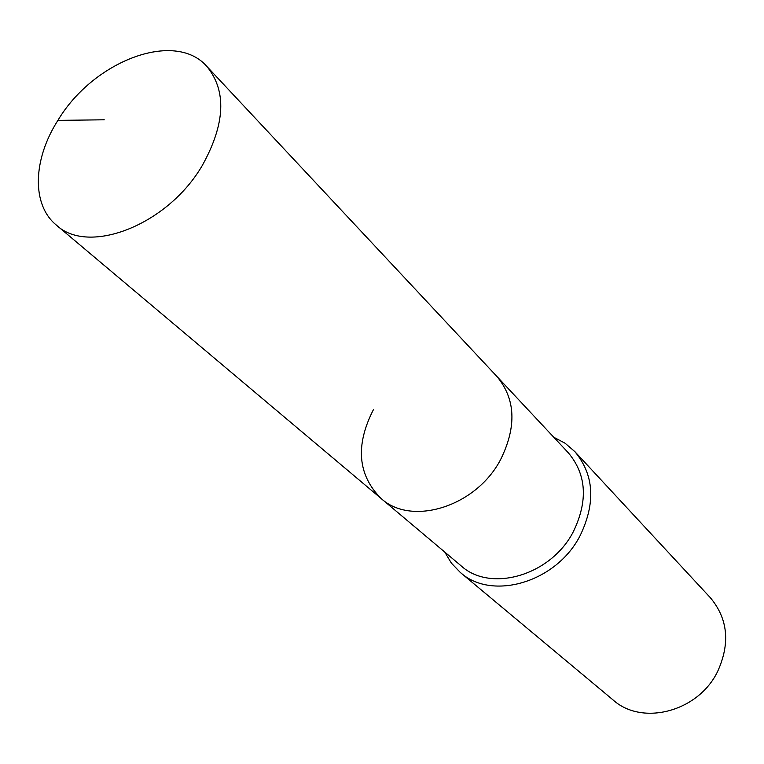 <?xml version="1.0" encoding="UTF-8"?>
<svg xmlns="http://www.w3.org/2000/svg" width="764" height="764" viewBox="0 0 764 764"><rect width="100%" height="100%" fill="white"/><g stroke="black" fill="none" stroke-linecap="round" stroke-linejoin="round"><path stroke-width="1.15" d="M57.892 120.387C32.938 159.361 31.324 204.618 56.278 225.027C88.586 255.816 167.975 224.874 202.422 165.253C225.323 123.758 226.793 90.811 206.824 66.392C174.755 29.662 93.256 61.053 57.892 120.387L104.248 119.795M373.367 409.762C355.184 445.431 357.733 474.979 381.026 498.414C411.529 526.673 476.153 506.675 500.63 459.527C516.865 426.57 515.595 398.856 496.829 376.375L206.824 66.392M381.026 498.414L461.084 565.809C490.622 593.026 551.255 575.349 573.477 531.4C588.194 500.659 586.475 474.454 568.33 452.804L496.829 376.375C515.595 398.856 516.865 426.57 500.63 459.527C476.153 506.675 411.529 526.673 381.026 498.414L56.278 225.027M444.772 552.076L451.381 563.116L460.205 572.351C491.844 601.268 556.536 582.378 580.229 535.43C595.882 502.664 594.077 474.711 574.814 451.581L565.121 443.244L553.757 437.228M460.205 572.351L613.148 700.005C642.19 726.297 698.334 711.704 717.644 671.441C730.394 643.288 727.939 618.687 710.291 597.639L574.814 451.581"/></g></svg>
